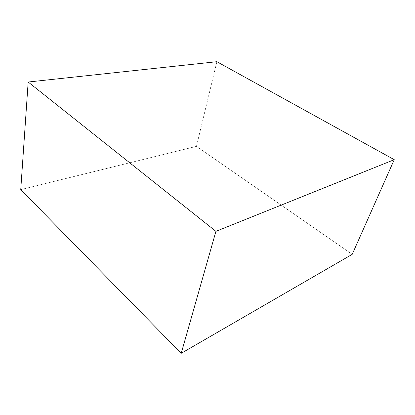 <?xml version="1.0" encoding="UTF-8"?>
<svg xmlns="http://www.w3.org/2000/svg" width="415" height="415" viewBox="0 0 415 415"><rect width="100%" height="100%" fill="white"/><g stroke="black" fill="none" stroke-linecap="round" stroke-linejoin="round"><path stroke-width="0.31" stroke-dasharray="2.08 1.56" d="M20.75 189.614L196.456 146.365L216.869 61.695L196.456 146.365L352.205 254.343L196.456 146.365L20.75 189.614"/><path stroke-width="0.62" d="M215.919 231.352L181.215 353.305L20.75 189.614L28.168 82.02L215.919 231.352L394.25 159.671L216.869 61.695L28.168 82.02L20.75 189.614L181.215 353.305L215.919 231.352L28.168 82.02L216.869 61.695L394.25 159.671L352.205 254.343L394.25 159.671L215.919 231.352M352.205 254.343L181.215 353.305L352.205 254.343"/></g></svg>
